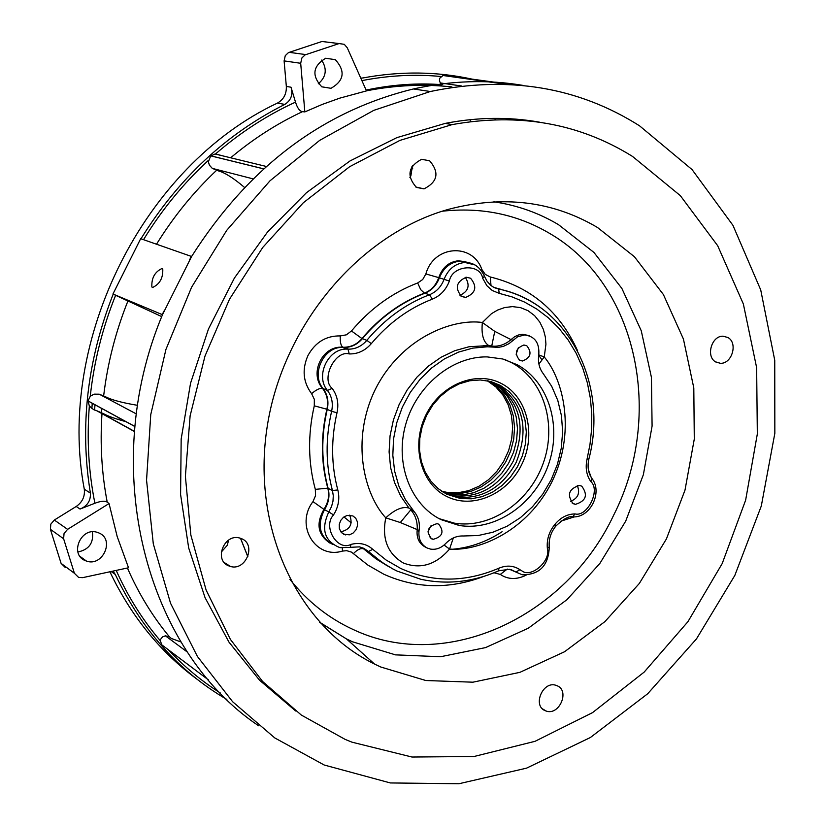 <?xml version="1.0" encoding="UTF-8"?>
<svg xmlns="http://www.w3.org/2000/svg" width="825" height="825" viewBox="0 0 825 825"><rect width="100%" height="100%" fill="white"/><g stroke="black" fill="none" stroke-linecap="round" stroke-linejoin="round"><path stroke-width="1.24" d="M345.108 739.375L301.321 715.058L262.577 681.46L230.392 639.385L206.116 590.061L190.843 535.043L185.388 476.252L190.121 415.821L205.002 356.039L229.515 299.197L262.732 247.459L303.311 202.775L349.645 166.702L399.888 140.405L452.152 124.606C519.007 112.592 579.14 123.214 632.569 156.461L680.347 195.659L717.688 245.716L743.356 303.982L756.638 367.672L757.329 433.991L745.635 500.177L722.184 563.588L687.926 621.689L644.16 672.107L592.536 712.635L535.033 741.314L473.963 756.515L411.984 757.03L351.997 742.18L345.108 739.375M539.416 122.152C508.86 116.727 477.469 117.14 445.242 123.389L396.846 137.641L350.068 160.916L306.436 192.71L267.434 232.145L234.403 278.056L208.477 328.979L190.544 383.233L181.17 439.044L180.593 494.546L188.688 547.975L205.064 597.661L228.989 642.149L259.566 680.233L295.67 710.985M380.789 667.012L425.793 680.512L472.921 682.192L519.894 672.344L564.548 651.75L604.921 621.617L639.354 583.43L666.414 538.952L684.998 490.143L694.289 439.075L693.804 387.956L683.42 339.034L663.403 294.556L634.404 256.709L597.537 227.514C552.75 201.063 503.095 194.999 448.583 209.313C359.813 233.991 282.645 324.988 267.125 427.092C251.316 529.227 298.238 626.773 374.571 664.073L380.789 667.012M409.901 177.447L410.871 175.859L412.479 165.516M416.398 187.388L424.009 188.873C437.735 181.861 439.601 172.497 429.619 160.772L421.606 159.307C408.127 166.557 406.385 175.921 416.398 187.388M715.842 362.031L720.369 363.278C732.023 364.093 738.2 342.849 727.856 337.497L723.092 336.208C711.47 335.61 705.53 356.823 715.842 362.031M545.077 710.634L546.274 711.088C559.257 715.718 569.993 690.968 557.246 685.792L555.803 685.255C542.809 680.893 532.362 705.623 545.077 710.634M221.275 552.09L227.246 545.325L228.628 540.107M228.432 565.754L230.577 566.507C245.84 571.044 256.503 544.768 241.828 538.777L239.219 537.9C223.987 533.868 213.871 559.989 228.432 565.754M324.173 765.002L274.766 737.921L232.619 701.724L197.381 656.411L170.538 603.23L153.295 543.83L146.551 480.181L150.758 414.583L165.928 349.449L191.575 287.255L226.72 230.35L269.981 180.819L319.646 140.394L373.766 110.364L430.32 91.513C508.076 75.364 577.809 86.79 639.509 125.792L692.082 169.599L732.93 225.318L760.722 289.915L774.747 360.278L774.84 433.321L761.3 506.014L734.817 575.458L696.475 638.901L647.718 693.732L590.339 737.54L526.536 768.158L458.886 783.75L390.338 782.946L324.173 765.002M523.658 85.501C487.864 79.375 451.131 80.53 413.469 88.956C322.462 111.158 248.511 167.001 191.596 256.493L162.484 314.696C97.732 469.239 145.86 650.265 258.617 725.773M588.359 469.559L591.164 477.345M483.966 576.355C449.45 589.442 416.058 588.73 383.811 574.221L367.94 565.125L351.491 552.131L346.758 550.688L342.457 551.069C315.49 559.505 294.731 525.35 312.984 501.61L315.542 495.639L315.325 489.369C308.055 462.526 307.715 434.672 314.284 405.817L314.335 399.331L311.613 393.669C303.053 382.171 301.847 369.435 307.993 355.472C315.408 342.169 326.184 335.651 340.302 335.919L346.387 334.826L351.46 330.969C370.312 308.622 392.391 292.617 417.687 282.965L422.72 279.5L425.875 273.941C433.672 245.231 472.498 242.478 481.831 269.424L485.265 274.395L490.277 276.983C530.64 286.904 559.752 311.499 577.603 350.78M222.265 155.76L215.593 153.904L210.726 155.863L208.354 161.803L209.385 165.144L212.283 168.372L252.955 178.839M134.898 426.556L88.007 400.971L89.347 406.044L93.545 409.592L97.628 411.087L134.454 431.362M215.593 153.904C240.415 132.402 267.052 115.149 295.505 102.135L291.008 87.213C293.143 94.617 291.081 100.351 284.811 104.414L277.468 103.073C283.645 99.547 286.605 93.998 286.337 86.429L284.109 60.895L300.692 63.288L301.868 57.987L305.095 54.883L339.075 43.57L344.283 44.323L347.263 47.788L366.475 90.894L339.807 98.134L322.214 104.435L304.838 111.911L302.466 111.664C277.056 123.554 253.12 138.93 230.649 157.792M244.478 187.388C233.661 178.179 224.967 172.672 218.419 170.888L212.283 168.372M180.943 641.963L171.322 638.457L169.476 636.859L165.392 635.827L162.566 636.9L160.782 639.055L160.359 640.788L161.762 644.82L208.323 679.779M101.949 414.233C100 444.324 101.753 473.643 107.219 502.177L109.044 503.559L117.171 536.487L128.525 567.755L82.675 577.655L78.612 577.428L74.394 573.272L63.618 538.766L64.051 533.497L67.598 529.341L109.044 503.559M125.916 421.657C115.778 418.945 108.395 416.326 103.764 413.81L97.628 411.087M137.558 405.333C122.337 402.806 111.612 399.939 105.394 396.712L99.227 394.185L94.102 394.154L90.265 396.248L88.017 400.898L134.908 426.473M90.265 396.248C94.009 361.69 102.465 328.041 115.613 295.298L161.721 316.604M162.061 268.465L162.762 268.981C163.175 278.004 159.761 284.182 152.532 287.492L151.872 287.007C151.408 278.046 154.811 271.868 162.061 268.465M321.781 86.821L330.99 88.306C344.169 80.695 345.613 71.156 335.332 59.678L325.689 58.245C312.788 66.093 311.489 75.622 321.781 86.821M321.585 60.081C327.36 69.032 326.257 76.942 318.275 83.82M85.181 560.577L86.47 561.072C102.743 567.126 115.077 539.395 98.969 532.981L97.123 532.3C80.871 526.897 69.248 554.421 85.181 560.577M92.379 531.836C93.813 542.933 88.987 549.656 77.89 551.997M459.979 295.298C468.528 291.338 470.312 285.357 465.331 277.344C470.312 285.357 468.528 291.338 459.979 295.298M570.57 501.353C578.067 498.29 580.305 492.999 577.273 485.482C580.305 492.999 578.067 498.29 570.57 501.353M340.818 531.805C350.14 529.619 353.09 524.071 349.676 515.14C353.09 524.071 350.14 529.619 340.818 531.805M94.607 410.077L94.968 404.766M366.073 89.997L370.662 89.306M380.913 88.069L386.935 87.522M92.235 403.281L91.884 408.602M419.162 541.303L420.451 541.159M505.436 84.233L442.994 75.498L439.704 78.262L439.447 80.778L440.333 82.943L461.835 86.037M495.021 119.656L495.227 118.357M247.851 556.607L240.529 538.261M574.293 516.893L560.835 521.183M526.061 575.211C516.553 579.82 507.963 579.552 500.29 574.427L494.051 572.767M445.314 75.446L507.911 84.047M507.849 84.047L442.994 75.498M470.425 121.626L470.064 119.677M452.368 87.316L451.543 86.872C423.885 83.964 395.979 85.192 367.806 90.564L366.444 90.822M139.043 241.962L114.613 290.699L140.683 238.683L191.596 256.493M161.762 644.82L164.041 646.542M162.484 314.696L113.211 294.113C87.192 360.205 79.582 426.535 90.389 493.113C90.812 500.754 87.367 506.065 80.046 509.046L94.896 503.25C88.584 471.766 86.738 439.364 89.347 406.044M115.613 295.298L113.211 294.113M163.958 311.108L162.226 314.562M191.348 256.358L189.616 259.803M480.892 269.981L481.831 269.424M465.259 261.659L458.287 260.793C448.862 261.876 442.355 267.486 438.756 277.633L425.875 273.941M549.244 546.841L547.346 548.305C551.172 560.794 531.238 578.459 521.833 570.838L519.946 569.714C513.645 565.527 506.653 565.012 498.95 568.178C465.248 582.615 432.506 582.708 400.723 568.456L386.1 560.02L372.776 549.326C366.682 543.933 359.422 542.293 351.017 544.397C337.363 551.574 322.4 526.587 333.537 514.913L335.445 511.562C338.869 504.395 339.653 497.186 337.807 489.937C331.186 465.135 330.918 439.416 337.002 412.768C338.951 403.528 337.343 395.402 332.166 388.379C320.636 379.139 335.218 349.79 349.264 353.935C357.833 354.1 365.186 350.666 371.312 343.633C388.688 322.977 409.025 308.148 432.331 299.155C440.344 295.855 446.016 289.823 449.377 281.057L439.395 277.819C436.538 285.316 431.681 290.452 424.834 293.257C400.96 302.424 380.129 317.563 362.34 338.693C380.129 317.563 400.96 302.424 424.834 293.257C431.681 290.452 436.538 285.316 439.395 277.819C443.448 267.857 450.213 262.309 459.68 261.185C450.213 262.309 443.448 267.857 439.395 277.819L438.756 277.633C435.971 285.285 431.197 290.452 424.442 293.133L420.688 289.637L417.687 282.965M351.46 330.969L361.969 338.559L366.836 340.343C384.677 319.131 405.57 303.93 429.516 294.721L424.442 293.133C400.579 302.29 379.748 317.439 361.969 338.559C357.07 344.293 350.986 347.201 343.705 347.263L342.849 347.201C340.787 345.623 339.941 341.859 340.302 335.919M314.284 405.817L326.875 409.241C320.657 436.497 320.956 462.794 327.772 488.163L332.465 490.545C325.638 465.094 325.349 438.683 331.609 411.324L327.236 409.406C321.018 436.662 321.317 462.98 328.133 488.338C321.317 462.98 321.018 436.662 327.236 409.406C328.917 401.507 327.535 394.577 323.091 388.596C327.535 394.577 328.917 401.507 327.236 409.406L326.875 409.241C328.587 401.486 327.133 394.525 322.503 388.348L327.442 390.442C314.882 375.973 328.309 347.892 347.181 349.119L342.757 347.438C323.926 346.201 310.551 374.179 323.091 388.596C310.551 374.179 323.926 346.201 342.757 347.438L344.283 347.48C351.316 347.407 357.338 344.479 362.34 338.693C357.338 344.479 351.316 347.407 344.283 347.48L342.107 347.191C322.338 345.83 309.107 373.251 322.503 388.348C319.822 387.967 316.202 389.74 311.613 393.669M315.325 489.369L327.772 488.163C329.639 495.371 328.35 502.435 323.916 509.355L312.984 501.61M342.293 548.048L342.457 551.069M337.807 489.937L332.465 490.545L333.29 495.773L332.98 501.188L331.557 506.519L328.814 511.943L324.493 509.664C316.81 525.205 319.512 536.776 332.588 544.356C319.512 536.776 316.81 525.205 324.493 509.664C328.752 502.827 329.959 495.722 328.133 488.338C329.959 495.722 328.752 502.827 324.493 509.664L323.916 509.355C315.841 523.607 317.8 534.817 329.794 542.984M507.272 569.064L500.29 574.427M510.923 569.642L512.903 570.756M472.034 79.117C436.827 71.414 400.496 71.022 363.052 77.932L360.793 78.148M295.505 102.135C297.402 108.127 299.722 111.303 302.466 111.664M284.811 104.414C226.174 133.939 178.231 178.726 140.962 238.776M114.613 290.699L112.963 293.989M113.046 571.096L115.283 574.458C141.405 629.527 178.592 671.189 226.844 699.456M107.219 502.177C105.053 500.62 100.939 500.981 94.896 503.25M467.249 262.257L458.287 260.793L468.28 262.67L459.68 261.185L474.963 264.938L476.881 266.197M389.39 567.023L376.159 558.968L363.65 548.883C360.855 547.913 357.462 549.481 353.461 553.585M494.495 287.677L505.323 290.678M516.563 572.189L515.8 571.972M300.692 63.288L304.838 111.911M277.468 103.073C144.189 165.619 56.059 340.282 84.284 489.184L90.389 493.113M67.598 529.341L54.326 520.039L76.209 506.478C82.407 502.177 85.088 496.413 84.284 489.184M109.89 571.777C131.175 616.316 160.256 652.163 197.165 679.315M54.326 520.039L50.82 524.123L50.397 529.32L61.091 563.372L65.258 567.476M326.968 42.096L321.998 41.487L288.441 52.614L285.264 55.667L284.109 60.895M343.942 516.935L351.254 522.895M101.558 412.49L101.774 408.478M488.328 380.954L497.331 387.234L504.498 395.288L509.891 404.941L513.284 415.8L514.573 427.412L513.697 439.302L510.696 450.997L505.704 462.041L498.919 471.972L490.597 480.408L481.088 486.987L470.755 491.452L460.02 493.597L449.316 493.319L442.448 491.793M444.077 545.047L449.543 549.068L453.338 537.952M491.329 381.707L494.443 383.243C520.348 401.435 526.618 427.402 513.263 461.144C499.424 486.111 479.975 497.702 454.926 495.918L445.098 493.381M492.814 382.161L497.362 384.306C523.298 402.528 529.567 428.546 516.182 462.371C502.312 487.389 482.842 499.012 457.751 497.228L446.469 494.103M489.833 381.305L500.228 388.307L507.406 396.371L512.799 406.044L516.202 416.924L517.492 428.546L516.605 440.468L513.604 452.193L508.602 463.258L501.796 473.21L493.463 481.666L483.935 488.266L473.591 492.742L462.835 494.887L452.121 494.618L443.757 492.608M487.317 380.748L495.856 386.946L502.899 395.051L508.169 404.724L511.448 415.563L512.645 427.123L511.686 438.952L508.643 450.563L503.621 461.515L496.836 471.353L488.534 479.707L479.057 486.214L468.775 490.627L458.102 492.742L447.459 492.453L441.581 491.215M581.749 486.162C588.194 494.959 586.07 501.022 575.386 504.364L573.158 503.652C566.682 494.948 568.755 488.874 579.377 485.43L581.749 486.162M352.925 515.934L355.792 518.306L357.39 521.843L357.442 525.927L355.946 529.887L353.152 533.022L349.542 534.817L343.819 534.322L340.952 531.981L339.343 528.485L339.25 524.411L340.704 520.462L343.448 517.296L347.026 515.46L352.925 515.934M470.58 278.231C477.458 286.729 475.819 293.133 465.64 297.443L461.557 296.464C454.657 288.08 456.256 281.676 466.331 277.231L470.58 278.231M445.624 543.572C441.117 548.099 436.064 549.945 430.464 549.089L427.03 547.955C420.832 544.448 418.182 538.653 419.069 530.547C420.111 523.071 418.45 516.739 414.088 511.541L405.436 499.682L398.877 486.1L394.628 471.157L392.824 455.317L393.525 439.034L396.732 422.812L402.353 407.137L410.221 392.483L420.08 379.294L431.64 367.971L444.541 358.834L458.391 352.151L472.777 348.109L487.255 346.799L498.444 347.346L503.271 346.438L508.984 343.664L517.615 336.775L524.597 334.96C534.817 336.28 539.55 342.829 538.797 354.616C537.725 362.093 539.241 368.497 543.366 373.818L551.708 386.327L557.803 400.465L561.485 415.8L562.64 431.867L561.268 448.202L557.422 464.32L551.203 479.758L542.798 494.051L532.445 506.808L520.451 517.626L507.158 526.185L492.938 532.218L478.222 535.518L463.444 535.982C456.823 535.693 450.883 538.22 445.624 543.572M500.29 385.378L509.004 391.524L516.213 399.64L521.627 409.365L525.04 420.307L526.309 432.011L525.422 444.005L522.39 455.802L517.357 466.94L510.52 476.963L502.136 485.471L492.556 492.123L482.161 496.64L471.353 498.805L460.587 498.548L446.593 494.165L438.013 488.534L430.763 480.996L425.112 471.838L421.317 461.392L419.523 450.079L419.822 438.343L422.194 426.628L426.556 415.429L432.723 405.168L440.468 396.248L449.47 389.039L459.37 383.811L469.776 380.748L480.284 379.964L490.648 381.521L500.29 385.378M502.157 383.924C527.587 397.526 536.384 435.229 521.606 464.784C507.189 494.536 472.364 509.572 446.645 496.423C420.698 483.728 410.685 445.242 425.999 414.789C440.932 384.13 476.963 369.868 502.157 383.924M439.106 518.647L454.4 523.153C490.112 529.083 529.134 502.518 543.056 463.763C557.277 425.112 544.108 380.418 512.438 363.103L504.952 359.597M441.004 519.626L459.123 525.453C494.938 531.382 534.064 504.704 548.048 465.805C562.32 427.02 549.141 382.181 517.388 364.815L502.858 359.009L487.142 356.895C452.306 356.235 416.522 385.564 405.694 424.463C394.639 463.299 410.407 504.673 441.004 519.626M431.537 538.808L433.135 539.333C442.561 536.776 444.427 531.723 438.756 524.195L437.054 523.648C427.68 526.298 425.844 531.352 431.537 538.808M427.927 531.96L431.166 525.453M519.626 360.267L522.431 361.01C530.753 357.761 532.208 352.677 526.793 345.747L523.896 344.994C515.625 348.325 514.202 353.42 519.626 360.267M516.141 354.265L518.337 347.748M511.242 569.745L515.666 571.931M349.264 353.935L347.985 349.161L348.717 349.171L343.52 347.459L348.717 349.171C355.771 349.088 361.814 346.149 366.836 340.343L371.312 343.633M538.911 364.083L544.252 356.936L538.746 354.905M527.804 335.321L522.596 334.321L519.059 334.785L514.8 336.59L511.026 339.611L494.752 331.361L482.367 322.493C481.181 334.342 483.306 342.024 488.74 345.551L469.043 346.748L454.843 350.687L441.158 357.204L428.381 366.125L416.903 377.2L407.065 390.112L399.156 404.477L393.432 419.873L390.05 435.847L389.101 451.925L390.617 467.631L394.525 482.501L400.713 496.114L408.973 508.076C402.559 506.21 394.835 509.468 385.78 517.842L400.3 522.524L417.223 529.609C416.326 537.704 418.976 543.5 425.174 546.996L425.844 547.305M400.3 522.524L410.757 509.902C415.429 515.068 417.584 521.637 417.223 529.609L419.069 530.547M408.973 508.076L414.088 511.541M494.752 331.361L491.752 345.953L489.184 345.727M513.006 340.271L511.026 339.611C505.777 344.118 500.043 346.314 493.814 346.222L491.7 346.067L495.227 347.263M417.295 529.65L418.883 532.104M289.874 579.315C307.57 601.559 328.721 618.327 353.347 629.599C446.253 673.52 566.063 616.688 613.604 515.285C664.517 415.594 637.735 283.934 549.182 233.155C516.986 214.273 481.336 206.962 442.262 211.21M319.718 622.421L346.49 638.932L352.45 641.768L395.495 654.864L440.591 656.731L485.554 647.604L528.299 628.217L566.94 599.692L599.857 563.454L625.69 521.163L643.366 474.705L652.09 426.071L651.43 377.376L641.262 330.773L621.864 288.42L593.907 252.409L558.463 224.637C538.663 212.85 517.12 205.239 493.845 201.805M441.602 84.892C416.759 83.108 391.617 84.892 366.176 90.224M216.387 170.497C193.493 192.112 173.539 216.676 156.523 244.21M127.421 567.992C138.548 593.495 152.563 616.45 169.476 636.859M127.885 301.084C115.613 331.794 107.539 363.33 103.672 395.701M210.777 155.822L263.608 168.805M263.557 168.857L210.726 155.863M410.633 169.228L412.706 168.743M165.392 635.827L187.419 652.111M161.803 644.872L208.364 679.831M99.227 394.185L136.342 413.923M225.607 563.949L225.225 563.145M490.277 276.983L490.999 285.512M363.65 548.883L386.956 565.723M501.332 289.431L494.381 287.626M361.897 80.623C388.647 75.405 415.016 74.033 441.004 76.498M411.943 166.372L412.582 166.227M143.529 239.673C161.782 209.828 183.408 183.387 208.405 160.349M160.359 640.788C142.642 620.018 127.927 596.568 116.201 570.415M220.419 693.052C201.537 681.089 184.212 666.693 168.444 649.852M291.008 87.213L286.337 86.429M76.209 506.478L80.046 509.046M115.283 574.458L111.138 571.508M339.034 43.581L321.998 41.487M305.755 54.584L289.101 52.326M74.394 573.272L61.091 563.372M63.618 538.766L50.397 529.32M119.14 417.955L119.047 419.708M420.059 542.685L421.565 543.128M541.819 359.659L538.704 355.214M449.377 281.057C451.976 265.073 480.263 262.866 482.677 278.303L486.956 285.78L492.247 290.493L499.3 293.38L511.985 296.876L524.545 302.063L536.724 309.004L548.243 317.707L558.824 328.113L568.219 340.055L576.211 353.347L582.625 367.713L587.359 382.831L590.401 398.392L591.773 414.067L591.587 429.547L589.968 444.582L587.091 458.948C585.173 467.641 586.42 475.2 590.855 481.614C600.765 489.957 587.379 517.234 574.984 513.923C567.352 514.037 560.691 517.471 555.019 524.226L554.359 525.061L555.421 526.639C550.646 532.816 548.594 539.622 549.275 547.068C548.481 565.63 539.478 574.87 522.246 574.788L515.914 572.055L519.946 569.714M498.95 568.178L498.548 570.869C472.869 582.089 446.985 584.894 420.894 579.294L397.134 571.096L392.731 568.868L382.119 562.454L368.435 551.482L364.021 549.089M372.776 549.326L368.435 551.482L363.794 548.316L359.494 546.872L350.512 547.305M333.537 514.913L328.814 511.943C320.719 529.382 324.431 541.293 339.952 547.666L350.213 547.398L351.017 544.397M493.072 286.883L491.195 285.667M482.677 278.303L484.461 276.179M403.404 563.021C420.513 569.498 435.889 564.847 449.543 549.068C480.098 551.502 528.052 530.042 552.018 481.614C575.726 433.053 564.135 380.779 544.252 356.936L545.933 344.19L545.325 336.889L543.345 329.35L539.777 322.07L534.59 315.635L527.99 310.664L520.41 307.601L512.449 306.611L504.694 307.55L497.609 310.056L491.483 313.675L482.367 322.493C451.863 318.233 400.929 338.312 375.375 389.266C350.264 440.468 364.382 494.897 385.78 517.842C381.676 538.673 387.544 553.73 403.404 563.021M498.754 570.776L509.499 569.302L515.914 572.055L511.356 569.776M332.166 388.379L327.442 390.442C331.897 396.443 333.29 403.404 331.609 411.324L337.002 412.768M499.3 293.38L498.537 288.987L493.567 287.213L490.37 284.996L487.018 281.201L484.574 276.478C480.006 266.784 473.302 262.133 464.465 262.525C454.967 263.66 448.192 269.228 444.118 279.221C441.251 286.749 436.384 291.906 429.516 294.721L432.331 299.155M495.021 287.915L498.269 288.863L493.453 287.1M587.091 458.948L588.864 459.102C608.757 384.141 568.229 302.909 498.537 288.987L498.269 288.863C514.119 292.308 528.526 298.784 541.499 308.302M590.855 481.614L592.123 478.758C588.266 473.364 587.183 466.806 588.864 459.102L588.875 459.071M573.22 516.924C590.638 517.512 602.632 492.226 592.123 478.758L591.783 478.294M574.984 513.923L572.674 516.914C569.209 515.79 563.692 518.75 556.112 525.793L555.019 524.226M554.359 525.061C548.934 532.073 546.604 539.818 547.346 548.305M319.44 622.112L346.5 638.942L374.571 664.073M452.152 124.606L445.242 123.389M415.707 186.966L424.009 188.873M715.512 361.835L720.369 363.278M542.458 708.84L546.274 711.088M224.173 562.485L230.577 566.507M430.32 91.513L413.469 88.956M134.444 431.537L96.999 410.902M321.75 86.8L330.99 88.306M80.004 556.411L86.47 561.072M247.809 556.72L240.487 538.251M214.923 153.966L266.248 166.444M493.804 287.337L508.169 291.514M442.241 84.686C417.202 82.82 391.834 84.614 366.114 90.09M153.027 287.605L151.872 287.007M322.039 41.477L339.075 43.57M449.202 549.502C467.888 548.419 485.523 542.499 502.105 531.723M449.316 493.319L447.459 492.453M572.014 502.91L575.386 504.364M341.591 532.723L345.727 534.951M460.773 295.958L465.64 297.443M454.926 495.918L452.121 494.618M460.587 498.548L457.751 497.228M459.123 525.453L454.4 523.153M430.042 537.766L433.135 539.333M518.935 359.824L522.431 361.01M555.421 526.639L556.112 525.793M497.228 347.377L488.74 345.551L483.337 345.469L487.255 346.799M529.361 335.796L524.597 334.96"/></g></svg>
